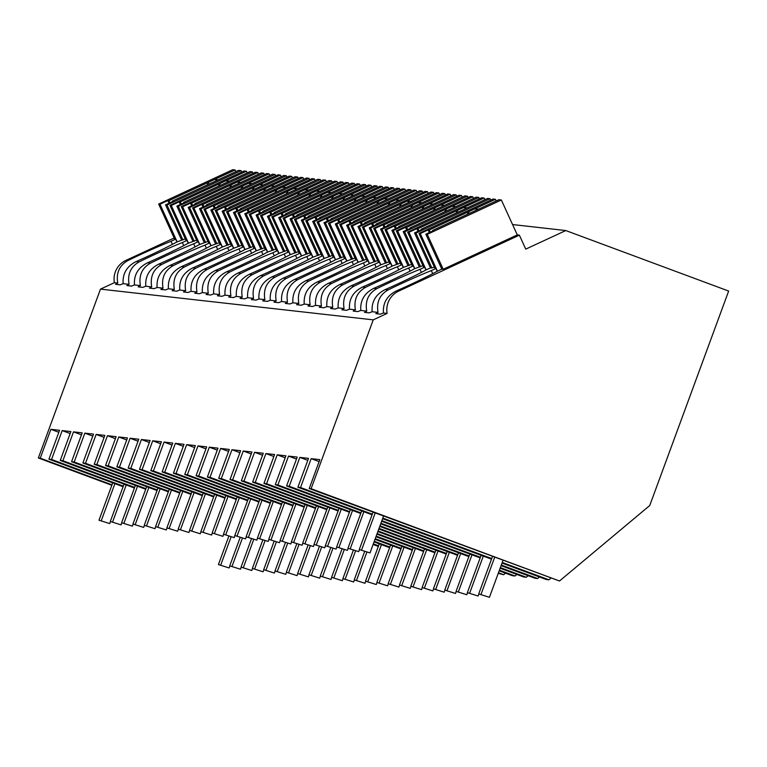 <?xml version="1.0" encoding="UTF-8"?>
<svg xmlns="http://www.w3.org/2000/svg" width="767" height="767" viewBox="0 0 767 767"><rect width="100%" height="100%" fill="white"/><g stroke="black" fill="none" stroke-linecap="round" stroke-linejoin="round"><path stroke-width="1.15" d="M111.838 485.281L38.35 457.976L100.477 289.121L114.369 282.678A20.517 20.373 -83.6 0 1 125.922 260.387L174.157 238.01M111.992 484.849L40.248 458.187L50.871 429.319L59.558 430.297L48.935 459.165L50.248 459.318L51.562 459.462L62.185 430.594L70.88 431.572L60.257 460.44L61.561 460.593L62.884 460.737L73.507 431.869L82.194 432.847L71.571 461.715L72.884 461.868L74.198 462.012L84.821 433.144L93.507 434.122L82.884 462.99L84.197 463.143L85.511 463.287L96.134 434.419L104.83 435.397L94.207 464.275L96.834 464.562L107.457 435.694L116.143 436.672L105.52 465.55L108.147 465.837L118.77 436.969L127.466 437.947L116.843 466.825L119.46 467.113L130.083 438.245L138.779 439.223L128.156 468.1L130.783 468.388L141.406 439.52L150.092 440.498L139.469 469.375L142.096 469.672L152.719 440.795L161.415 441.773L150.792 470.65L153.419 470.948L164.042 442.07L172.728 443.048L162.105 471.926L164.732 472.223L175.355 443.345L184.042 444.323L173.419 473.201L176.046 473.498L186.669 444.62L195.364 445.598L184.742 474.476L187.369 474.773L197.991 445.895L206.678 446.873L196.055 475.751L198.682 476.048L209.305 447.171L217.991 448.158L207.378 477.026L209.995 477.323L220.618 448.446L229.314 449.433L218.691 478.301L221.318 478.598L231.941 449.721L240.627 450.708L230.004 479.576L232.631 479.874L243.254 450.996L251.95 451.984L241.327 480.851L243.954 481.149L254.567 452.271L263.263 453.259L252.64 482.127L253.369 482.213L255.267 482.424L265.89 453.556L274.576 454.534L263.953 483.402L264.682 483.488L266.58 483.699L277.203 454.831L285.899 455.809L275.276 484.677L276.005 484.763L277.903 484.974L288.526 456.106L297.212 457.084L286.59 485.952L287.318 486.038L289.217 486.249L299.839 457.381L308.526 458.359L297.912 487.227L298.631 487.313L300.53 487.524L311.153 458.656L319.849 459.634L309.226 488.502L311.114 488.713L373.241 319.858L387.124 313.415A20.517 20.373 -83.6 0 1 398.677 291.124L396.481 290.885A46.48 2.8 -24.5 0 0 437.248 271.269L441.878 269.121L443.211 269.275L517.294 234.913L519.374 235.153L398.677 291.124M38.35 457.976L40.248 458.187M100.477 289.121L373.241 319.858M396.481 290.885C387.086 295.573 382.743 302.955 383.442 313.003L387.124 313.415M383.442 313.003A46.48 2.8 155.5 0 1 380.451 314.154L375.849 313.636A46.48 2.8 155.5 0 1 378.035 312.39L372.129 311.728A46.48 2.8 155.5 0 1 369.138 312.878L364.536 312.361A46.48 2.8 155.5 0 1 366.722 311.114L360.806 310.453A46.48 2.8 155.5 0 1 357.825 311.603L353.223 311.086A46.48 2.8 155.5 0 1 355.409 309.839L349.493 309.178A46.48 2.8 155.5 0 1 346.502 310.328L341.9 309.81A46.48 2.8 155.5 0 1 344.086 308.564L338.18 307.903A46.48 2.8 155.5 0 1 335.189 309.053L330.587 308.535A46.48 2.8 155.5 0 1 332.773 307.289L326.857 306.627A46.48 2.8 155.5 0 1 323.875 307.778L319.264 307.26A46.48 2.8 155.5 0 1 321.459 306.014L315.544 305.352A46.48 2.8 155.5 0 1 312.553 306.503L307.95 305.985A46.48 2.8 155.5 0 1 310.136 304.739L304.231 304.077A46.48 2.8 155.5 0 1 301.239 305.228L296.637 304.71A46.48 2.8 155.5 0 1 298.823 303.464L292.908 302.802A46.48 2.8 155.5 0 1 289.926 303.953L285.314 303.435A46.48 2.8 155.5 0 1 287.5 302.188L281.594 301.527A46.48 2.8 155.5 0 1 278.603 302.677L274.001 302.16A46.48 2.8 155.5 0 1 276.187 300.913L270.272 300.252A46.48 2.8 155.5 0 1 267.29 301.402L262.688 300.885A46.48 2.8 155.5 0 1 264.874 299.638L258.958 298.977A46.48 2.8 155.5 0 1 255.967 300.127L251.365 299.609A46.48 2.8 155.5 0 1 253.551 298.363L247.645 297.701A46.48 2.8 155.5 0 1 244.654 298.852L240.052 298.334A46.48 2.8 155.5 0 1 242.238 297.088L236.322 296.426A46.48 2.8 155.5 0 1 233.341 297.577L228.729 297.059A46.48 2.8 155.5 0 1 230.925 295.813L225.009 295.151A46.48 2.8 155.5 0 1 222.018 296.302L217.416 295.784A46.48 2.8 155.5 0 1 219.602 294.538L213.696 293.876A46.48 2.8 155.5 0 1 210.704 295.027L206.102 294.509A46.48 2.8 155.5 0 1 208.288 293.262L202.373 292.601A46.48 2.8 155.5 0 1 199.391 293.751L194.78 293.234A46.48 2.8 155.5 0 1 196.966 291.987L191.06 291.326A46.48 2.8 155.5 0 1 188.068 292.476L183.466 291.959A46.48 2.8 155.5 0 1 185.652 290.712L179.746 290.051A46.48 2.8 155.5 0 1 176.755 291.201L172.153 290.683A46.48 2.8 155.5 0 1 174.339 289.437L168.424 288.766A46.48 2.8 155.5 0 1 165.432 289.926L160.83 289.408A46.48 2.8 155.5 0 1 163.016 288.162L157.11 287.491A46.48 2.8 155.5 0 1 154.119 288.651L149.517 288.133A46.48 2.8 155.5 0 1 151.703 286.887L145.788 286.216A46.48 2.8 155.5 0 1 142.806 287.376L138.204 286.858A46.48 2.8 155.5 0 1 140.39 285.612L134.474 284.94A46.48 2.8 155.5 0 1 131.483 286.101L126.881 285.583A46.48 2.8 155.5 0 1 129.067 284.336L123.161 283.665A46.48 2.8 155.5 0 1 120.17 284.825L115.568 284.308A46.48 2.8 155.5 0 1 117.754 283.061L114.369 282.678M172.431 244.347L171.022 241.269A46.48 2.8 -24.5 0 0 127.821 260.607C119.403 265.411 116.047 272.899 117.754 283.061M171.022 241.269L175.653 239.122L174.608 239.007L158.664 204.07L232.746 169.708L235.095 169.977L235.948 171.597M519.374 235.153L525.75 249.122L565.787 230.551L512.557 224.549M309.226 488.502L559.498 581.002L649.735 505.539L728.65 291.057L565.787 230.551M58.829 432.281L50.871 429.319M123.094 486.719L48.935 459.165M123.314 486.125L51.562 459.462M183.744 245.622L182.335 242.545A46.48 2.8 -24.5 0 0 139.134 261.883L136.2 261.547A46.48 2.8 -24.5 0 0 176.966 241.941L185.278 238.853M136.2 261.547C126.795 266.264 122.442 273.637 123.161 283.665M175.653 239.122L176.937 241.95M182.335 242.545L186.966 240.397L185.93 240.282L169.986 205.345L244.059 170.993L246.408 171.252L247.262 172.872M502.03 563.064L546.296 579.516L548.923 579.814L550.783 578.251M319.12 461.609L311.153 458.656M548.923 579.814L502.251 562.47M491.714 558.558L382.819 518.099M372.283 514.178L300.53 487.524M491.494 559.153L382.599 518.693M372.062 514.782L297.912 487.227M559.498 581.002L311.114 488.713M432.713 273.675L431.303 270.598A46.48 2.8 -24.5 0 0 388.102 289.936C379.684 294.749 376.329 302.236 378.035 312.39M431.303 270.598L435.934 268.45L434.899 268.335L418.955 233.408L493.028 199.046L495.377 199.315L496.23 200.935M415.954 233.072L414.525 232.909L422.396 229.256L421.351 229.141L461.494 210.522A15.388 0.93 -24.5 0 0 464.217 209.276A15.388 0.93 -24.5 0 0 466.863 208.03L487.563 198.432L490.027 198.711L415.954 233.072L431.898 267.999L434.247 266.906M431.898 267.999L430.565 267.846L425.934 269.994A46.48 2.8 -24.5 0 1 385.168 289.61C375.763 294.317 371.41 301.699 372.129 311.728M435.934 268.45L437.228 271.278M70.152 433.556L62.185 430.594M134.407 487.994L60.257 460.44M134.628 487.4L62.884 460.737M139.134 261.883C130.716 266.695 127.36 274.174 129.067 284.336M195.058 246.897L193.658 243.82A46.48 2.8 -24.5 0 0 150.457 263.158L147.513 262.822A46.48 2.8 -24.5 0 0 188.279 243.216L196.592 240.129M147.513 262.822C138.108 267.539 133.765 274.912 134.474 284.94M150.457 263.158C142.039 267.971 138.683 275.449 140.39 285.612M186.966 240.397L188.26 243.225M193.658 243.82L198.289 241.672L197.244 241.557L181.3 206.62L255.373 172.268L257.731 172.527L258.575 174.147M81.465 434.831L73.507 431.869M145.73 489.269L71.571 461.715M145.941 488.675L74.198 462.012M206.381 248.172L204.971 245.095A46.48 2.8 -24.5 0 0 161.77 264.433L158.827 264.097A46.48 2.8 -24.5 0 0 199.593 244.491L207.915 241.404M158.827 264.097C149.421 268.814 145.078 276.187 145.788 286.216M161.77 264.433C153.352 269.246 149.996 276.724 151.703 286.887M198.289 241.672L199.573 244.5M204.971 245.095L209.602 242.947L208.566 242.832L192.613 207.895L266.695 173.543L269.044 173.802L269.898 175.422M92.778 436.107L84.821 433.144M157.043 490.544L82.884 462.99M157.264 489.95L85.511 463.287M217.694 249.448L216.284 246.37A46.48 2.8 -24.5 0 0 173.083 265.708L170.149 265.372A46.48 2.8 -24.5 0 0 210.915 245.766L219.228 242.679M170.149 265.372C160.744 270.089 156.391 277.462 157.11 287.491M173.083 265.708C164.665 270.521 161.31 277.999 163.016 288.162M209.602 242.947L210.896 245.776M216.284 246.37L220.915 244.222L219.88 244.107L203.936 209.17L278.009 174.818L280.358 175.077L281.211 176.698M104.101 437.382L96.134 434.419M168.356 491.82L94.207 464.275M168.577 491.225L96.834 464.562M229.007 250.723L227.607 247.645A46.48 2.8 -24.5 0 0 184.406 266.983L181.463 266.648A46.48 2.8 -24.5 0 0 222.229 247.041L230.541 243.954M181.463 266.648C172.057 271.365 167.714 278.737 168.424 288.766M184.406 266.983C175.988 271.796 172.633 279.284 174.339 289.437M220.915 244.222L222.209 247.051M227.607 247.645L232.238 245.498L231.193 245.382L215.249 210.446L289.322 176.094L291.681 176.352L292.534 177.973M115.414 438.657L107.457 435.694M179.679 493.095L105.52 465.55M179.9 492.5L108.147 465.837M240.33 251.998L238.92 248.92A46.48 2.8 -24.5 0 0 195.719 268.258L192.776 267.923A46.48 2.8 -24.5 0 0 233.542 248.316L241.864 245.229M192.776 267.923C183.371 272.64 179.027 280.013 179.746 290.051M195.719 268.258C187.301 273.071 183.946 280.559 185.652 290.712M232.238 245.498L233.523 248.326M238.92 248.92L243.551 246.773L242.516 246.658L226.562 211.721L300.645 177.369L302.994 177.628L303.847 179.248M126.737 439.932L118.77 436.969M190.993 494.37L116.843 466.825M191.213 493.775L119.46 467.113M251.643 253.273L250.243 250.195A46.48 2.8 -24.5 0 0 207.032 269.533L204.099 269.198A46.48 2.8 -24.5 0 0 244.865 249.591L253.177 246.504M204.099 269.198C194.693 273.915 190.341 281.288 191.06 291.326M207.032 269.533C198.615 274.346 195.259 281.834 196.966 291.987M243.551 246.773L244.846 249.601M250.243 250.195L254.865 248.048L253.829 247.933L237.885 212.996L311.958 178.644L314.307 178.903L315.16 180.523M138.05 441.207L130.083 438.245M202.306 495.645L128.156 468.1M202.526 495.051L130.783 468.388M262.956 254.548L261.557 251.471A46.48 2.8 -24.5 0 0 218.355 270.809L215.412 270.473A46.48 2.8 -24.5 0 0 256.178 250.867L264.49 247.779M215.412 270.473C206.007 275.19 201.663 282.563 202.373 292.601M218.355 270.809C209.937 275.621 206.582 283.109 208.288 293.262M254.865 248.048L256.159 250.876M261.557 251.471L266.187 249.323L265.142 249.208L249.198 214.271L323.281 179.919L325.63 180.178L326.483 181.798M149.364 442.482L141.406 439.52M213.629 496.92L139.469 469.375M213.849 496.326L142.096 469.672M274.279 255.823L272.87 252.746A46.48 2.8 -24.5 0 0 229.669 272.084L226.735 271.748A46.48 2.8 -24.5 0 0 267.501 252.142L275.813 249.054M226.735 271.748C217.329 276.465 212.977 283.838 213.696 293.876M229.669 272.084C221.251 276.897 217.895 284.384 219.602 294.538M266.187 249.323L267.472 252.151M272.87 252.746L277.501 250.598L276.465 250.483L260.521 215.546L334.594 181.194L336.943 181.453L337.796 183.073M160.686 443.757L152.719 440.795M224.942 498.195L150.792 470.65M225.162 497.601L153.419 470.948M285.592 257.098L284.193 254.021A46.48 2.8 -24.5 0 0 240.991 273.359L238.048 273.023A46.48 2.8 -24.5 0 0 278.814 253.417L287.126 250.33M238.048 273.023C228.643 277.74 224.3 285.113 225.009 295.151M240.991 273.359C232.574 278.172 229.218 285.66 230.925 295.813M277.501 250.598L278.795 253.426M284.193 254.021L288.823 251.873L287.778 251.758L271.834 216.821L345.907 182.469L348.266 182.728L349.11 184.348M172 445.033L164.042 442.07M236.265 499.47L162.105 471.926M236.476 498.876L164.732 472.223M296.915 258.374L295.506 255.296A46.48 2.8 -24.5 0 0 252.305 274.634L249.361 274.298A46.48 2.8 -24.5 0 0 290.127 254.692L298.449 251.605M249.361 274.298C239.956 279.015 235.613 286.388 236.322 296.426M252.305 274.634C243.887 279.447 240.531 286.935 242.238 297.088M288.823 251.873L290.108 254.702M295.506 255.296L300.137 253.148L299.092 253.033L283.148 218.096L357.23 183.744L359.579 184.003L360.432 185.624M183.313 446.308L175.355 443.345M247.578 500.746L173.419 473.201M247.799 500.151L176.046 473.498M308.229 259.649L306.819 256.571A46.48 2.8 -24.5 0 0 263.618 275.909L260.684 275.574A46.48 2.8 -24.5 0 0 301.45 255.967L309.763 252.88M260.684 275.574C251.279 280.291 246.926 287.663 247.645 297.701M263.618 275.909C255.2 280.722 251.844 288.21 253.551 298.363M300.137 253.148L301.431 255.977M306.819 256.571L311.45 254.423L310.414 254.308L294.47 219.372L368.543 185.02L370.892 185.278L371.746 186.908M194.636 447.583L186.669 444.62M378.323 546.401L373.117 544.465M258.891 502.021L184.742 474.476M378.543 545.797L373.337 543.87M259.112 501.426L187.369 474.773M319.542 260.924L318.142 257.846A46.48 2.8 -24.5 0 0 274.941 277.184L271.997 276.849A46.48 2.8 -24.5 0 0 312.763 257.242L321.076 254.155M271.997 276.849C262.592 281.566 258.249 288.938 258.958 298.977M274.941 277.184C266.523 281.997 263.167 289.485 264.874 299.638M311.45 254.423L312.744 257.252M318.142 257.846L322.773 255.699L321.728 255.584L305.784 220.656L379.857 186.295L382.215 186.554L383.059 188.183M205.949 448.858L197.991 445.895M389.636 547.676L374.066 541.886M270.214 503.296L196.055 475.751M389.857 547.072L374.286 541.291M270.435 502.701L198.682 476.048M330.865 262.199L329.455 259.121A46.48 2.8 -24.5 0 0 286.254 278.459L283.311 278.124A46.48 2.8 -24.5 0 0 324.077 258.517L332.399 255.43M283.311 278.124C273.905 282.841 269.562 290.214 270.272 300.252M286.254 278.459C277.836 283.272 274.481 290.76 276.187 300.913M322.773 255.699L324.058 258.527M329.455 259.121L334.086 256.974L333.051 256.859L317.097 221.931L391.18 187.57L393.529 187.838L394.382 189.459M217.272 450.133L209.305 447.171M400.959 548.951L375.015 539.306M281.527 504.581L207.378 477.026M401.179 548.347L375.236 538.712M281.748 503.977L209.995 477.323M342.178 263.474L340.769 260.397A46.48 2.8 -24.5 0 0 297.567 279.734L294.633 279.399A46.48 2.8 -24.5 0 0 335.4 259.792L343.712 256.705M294.633 279.399C285.228 284.116 280.875 291.489 281.594 301.527M297.567 279.734C289.149 284.547 285.794 292.035 287.5 302.188M334.086 256.974L335.38 259.802M340.769 260.397L345.399 258.249L344.364 258.134L328.42 223.207L402.493 188.845L404.842 189.113L405.695 190.734M228.585 451.408L220.618 448.446M412.272 550.227L375.964 536.737M292.841 505.856L218.691 478.301M412.493 549.623L376.185 536.133M293.061 505.252L221.318 478.598M353.491 264.749L352.091 261.672A46.48 2.8 -24.5 0 0 308.89 281.01L305.947 280.674A46.48 2.8 -24.5 0 0 346.713 261.068L355.025 257.98M305.947 280.674C296.541 285.391 292.198 292.764 292.908 302.802M308.89 281.01C300.472 285.823 297.117 293.31 298.823 303.464M345.399 258.249L346.694 261.077M352.091 261.672L356.722 259.524L355.677 259.409L339.733 224.482L413.816 190.12L416.165 190.389L417.018 192.009M239.898 452.683L231.941 449.721M423.585 551.502L376.913 534.158M304.163 507.131L230.004 479.576M423.806 550.898L377.134 533.554M304.384 506.527L232.631 479.874M364.814 266.024L363.405 262.947A46.48 2.8 -24.5 0 0 320.203 282.285L317.27 281.949A46.48 2.8 -24.5 0 0 358.026 262.343L366.348 259.256M317.27 281.949C307.864 286.666 303.511 294.039 304.231 304.077M320.203 282.285C311.786 287.098 308.43 294.586 310.136 304.739M356.722 259.524L358.007 262.352M363.405 262.947L368.035 260.799L367 260.684L351.056 225.757L425.129 191.395L427.478 191.664L428.331 193.284M251.221 453.959L243.254 450.996M434.908 552.777L377.863 531.579M315.477 508.406L241.327 480.851M435.129 552.173L378.073 530.985M315.697 507.802L243.954 481.149M376.127 267.3L374.727 264.222A46.48 2.8 -24.5 0 0 331.526 283.56L328.583 283.224A46.48 2.8 -24.5 0 0 369.349 263.618L377.661 260.531M328.583 283.224C319.177 287.941 314.834 295.314 315.544 305.352M331.526 283.56C323.108 288.373 319.753 295.861 321.459 306.014M368.035 260.799L369.33 263.627M374.727 264.222L379.358 262.074L378.313 261.959L362.369 227.032L436.442 192.67L438.791 192.939L439.644 194.559M262.535 455.234L254.567 452.271M505.52 573.15L503.651 574.713L498.234 573.371M446.221 554.052L378.802 529M326.79 509.681L252.64 482.127M503.651 574.713L498.454 572.776M446.442 553.448L379.023 528.405M327.01 509.077L255.267 482.424M387.45 268.575L386.041 265.497A46.48 2.8 -24.5 0 0 342.839 284.835L339.896 284.509A46.48 2.8 -24.5 0 0 380.662 264.893L388.974 261.806M339.896 284.509C330.491 289.217 326.148 296.589 326.857 306.627M342.839 284.835C334.422 289.648 331.066 297.136 332.773 307.289M379.358 262.074L380.643 264.903M386.041 265.497L390.671 263.349L389.626 263.234L373.682 228.307L447.765 193.946L450.114 194.214L450.967 195.834M273.848 456.509L265.89 453.556M516.833 574.425L514.973 575.988L512.346 575.691L499.183 570.801M457.544 555.327L379.751 526.421M338.113 510.956L263.953 483.402M514.973 575.988L499.403 570.197M457.755 554.723L379.972 525.826M338.333 510.352L266.58 483.699M398.763 269.85L397.354 266.772A46.48 2.8 -24.5 0 0 354.153 286.11L351.219 285.784A46.48 2.8 -24.5 0 0 391.985 266.168L400.297 263.081M351.219 285.784C341.814 290.492 337.461 297.864 338.18 307.903M354.153 286.11C345.735 290.923 342.379 298.411 344.086 308.564M390.671 263.349L391.966 266.178M397.354 266.772L401.985 264.625L400.949 264.51L385.005 229.582L459.078 195.221L461.427 195.489L462.28 197.109M285.171 457.784L277.203 454.831M528.147 575.701L526.287 577.263L523.66 576.966L500.132 568.222M468.858 556.602L380.7 523.851M349.426 512.231L275.276 484.677M526.287 577.263L500.352 567.628M469.078 556.008L380.921 523.247M349.647 511.627L277.903 484.974M410.077 271.125L408.677 268.047A46.48 2.8 -24.5 0 0 365.476 287.385L362.532 287.059A46.48 2.8 -24.5 0 0 403.298 267.443L411.611 264.356M362.532 287.059C353.127 291.767 348.784 299.149 349.493 309.178M365.476 287.385C357.058 292.198 353.702 299.686 355.409 309.839M401.985 264.625L403.279 267.453M408.677 268.047L413.308 265.9L412.262 265.785L396.318 230.857L470.392 196.496L472.75 196.764L473.594 198.385M296.484 459.059L288.526 456.106M539.469 576.976L537.6 578.539L534.982 578.241L501.081 565.643M480.171 557.877L381.65 521.272M360.749 513.507L286.59 485.952M537.6 578.539L501.302 565.049M480.391 557.283L381.87 520.678M360.969 512.902L289.217 486.249M421.399 272.4L419.99 269.322A46.48 2.8 -24.5 0 0 376.789 288.66L373.845 288.334A46.48 2.8 -24.5 0 0 414.611 268.718L422.933 265.631M373.845 288.334C364.44 293.042 360.097 300.424 360.806 310.453M376.789 288.66C368.371 293.473 365.015 300.961 366.722 311.114M413.308 265.9L414.592 268.728M419.99 269.322L424.621 267.175L423.585 267.06L407.632 232.133L481.714 197.771L484.063 198.039L484.917 199.66M307.797 460.334L299.839 457.381M424.621 267.175L425.915 270.003M182.93 239.937L166.985 205.01L241.059 170.648L241.71 172.076M166.985 205.01L165.557 204.847L173.428 201.194L172.383 201.079L212.526 182.46A15.388 0.93 -24.5 0 0 215.239 181.223A15.388 0.93 -24.5 0 0 217.895 179.967L238.595 170.37L241.059 170.648M177.148 241.845L159.977 204.214L158.664 204.07M165.557 204.847L181.52 239.822M235.095 169.977L214.396 179.574A15.388 0.93 -24.5 0 0 211.682 180.82A15.388 0.93 -24.5 0 0 209.027 182.067L168.884 200.686L167.839 200.57L169.056 203.226M159.977 204.214L167.839 200.57M214.396 179.574L218.183 179.842M172.585 201.587L172.383 201.079M168.884 200.686L169.996 202.795M209.027 182.067L206.956 185.048M194.243 241.212L178.299 206.285L252.372 171.923L253.024 173.352M178.299 206.285L176.87 206.122L184.742 202.469L183.696 202.354L223.839 183.735A15.388 0.93 -24.5 0 0 226.562 182.498A15.388 0.93 -24.5 0 0 229.208 181.242L249.908 171.645L252.372 171.923M188.471 243.12L171.29 205.498L169.986 205.345M176.87 206.122L192.843 241.097M246.408 171.252L225.719 180.849A15.388 0.93 -24.5 0 0 222.996 182.095A15.388 0.93 -24.5 0 0 220.34 183.342L180.207 201.961L179.162 201.846L180.37 204.501M171.29 205.498L179.162 201.846M225.719 180.849L229.496 181.117M183.898 202.862L183.696 202.354M180.207 201.961L181.309 204.07M220.34 183.342L218.279 186.323M205.566 242.487L189.612 207.56L263.695 173.198L264.347 174.627M189.612 207.56L188.193 207.397L196.064 203.744L195.019 203.629L235.162 185.01A15.388 0.93 -24.5 0 0 237.875 183.773A15.388 0.93 -24.5 0 0 240.531 182.517L261.221 172.92L263.695 173.198M199.784 244.405L182.604 206.774L181.3 206.62M188.193 207.397L204.156 242.372M257.731 172.527L237.032 182.124A15.388 0.93 -24.5 0 0 234.309 183.371A15.388 0.93 -24.5 0 0 231.663 184.617L191.52 203.236L190.475 203.121L191.692 205.777M182.604 206.774L190.475 203.121M237.032 182.124L240.809 182.393M195.211 204.137L195.019 203.629M191.52 203.236L192.622 205.345M231.663 184.617L229.592 187.599M216.879 243.762L200.935 208.835L275.008 174.473L275.66 175.902M200.935 208.835L199.506 208.672L207.378 205.019L206.333 204.904L246.475 186.285A15.388 0.93 -24.5 0 0 249.198 185.048A15.388 0.93 -24.5 0 0 251.844 183.792L272.544 174.195L275.008 174.473M211.098 245.68L193.926 208.049L192.613 207.895M199.506 208.672L215.469 243.647M269.044 173.802L248.345 183.399A15.388 0.93 -24.5 0 0 245.632 184.646A15.388 0.93 -24.5 0 0 242.976 185.892L202.833 204.511L201.798 204.396L203.006 207.052M193.926 208.049L201.798 204.396M248.345 183.399L252.132 183.668M206.534 205.412L206.333 204.904M202.833 204.511L203.945 206.62M242.976 185.892L240.905 188.874M228.192 245.037L212.248 210.11L286.331 175.748L286.983 177.177M212.248 210.11L210.82 209.947L218.691 206.294L217.655 206.179L257.789 187.56A15.388 0.93 -24.5 0 0 260.512 186.323A15.388 0.93 -24.5 0 0 263.167 185.068L283.857 175.47L286.331 175.748M222.42 246.955L205.24 209.324L203.936 209.17M210.82 209.947L226.792 244.922M280.358 175.077L259.668 184.674A15.388 0.93 -24.5 0 0 256.945 185.921A15.388 0.93 -24.5 0 0 254.299 187.167L214.156 205.786L213.111 205.671L214.319 208.327M205.24 209.324L213.111 205.671M259.668 184.674L263.445 184.943M217.847 206.687L217.655 206.179M214.156 205.786L215.259 207.895M254.299 187.167L252.228 190.149M239.515 246.312L223.571 211.385L297.644 177.024L298.296 178.452M223.571 211.385L222.142 211.222L230.014 207.579L228.969 207.454L269.112 188.835A15.388 0.93 -24.5 0 0 271.825 187.599A15.388 0.93 -24.5 0 0 274.481 186.352L295.17 176.746L297.644 177.024M233.734 248.23L216.553 210.599L215.249 210.446M222.142 211.222L238.106 246.197M291.681 176.352L270.981 185.95A15.388 0.93 -24.5 0 0 268.268 187.196A15.388 0.93 -24.5 0 0 265.612 188.442L225.469 207.061L224.424 206.946L225.642 209.602M216.553 210.599L224.424 206.946M270.981 185.95L274.759 186.218M229.16 207.962L228.969 207.454M225.469 207.061L226.581 209.17M265.612 188.442L263.541 191.424M250.828 247.597L234.884 212.66L308.957 178.299L309.609 179.727M234.884 212.66L233.456 212.497L241.327 208.854L240.282 208.729L280.425 190.111A15.388 0.93 -24.5 0 0 283.148 188.874A15.388 0.93 -24.5 0 0 285.794 187.627L306.493 178.021L308.957 178.299M245.047 249.505L227.876 211.874L226.562 211.721M233.456 212.497L249.419 247.473M302.994 177.628L282.304 187.225A15.388 0.93 -24.5 0 0 279.581 188.471A15.388 0.93 -24.5 0 0 276.925 189.717L236.792 208.336L235.747 208.221L236.955 210.877M227.876 211.874L235.747 208.221M282.304 187.225L286.081 187.493M240.483 209.247L240.282 208.729M236.792 208.336L237.895 210.446M276.925 189.717L274.854 192.699M262.141 248.872L246.197 213.935L320.28 179.574L320.932 181.002M246.197 213.935L244.778 213.772L252.65 210.129L251.605 210.005L291.738 191.386A15.388 0.93 -24.5 0 0 294.461 190.149A15.388 0.93 -24.5 0 0 297.117 188.903L317.806 179.296L320.28 179.574M256.37 250.78L239.189 213.149L237.885 212.996M244.778 213.772L260.742 248.748M314.307 178.903L293.617 188.5A15.388 0.93 -24.5 0 0 290.894 189.746A15.388 0.93 -24.5 0 0 288.248 190.993L248.105 209.612L247.06 209.496L248.278 212.152M239.189 213.149L247.06 209.496M293.617 188.5L297.395 188.768M251.797 210.522L251.605 210.005M248.105 209.612L249.208 211.721M288.248 190.993L286.177 193.974M273.464 250.147L257.52 215.211L331.593 180.849L332.245 182.278M257.52 215.211L256.092 215.048L263.963 211.404L262.918 211.28L303.061 192.661A15.388 0.93 -24.5 0 0 305.774 191.424A15.388 0.93 -24.5 0 0 308.43 190.178L329.129 180.571L331.593 180.849M267.683 252.055L250.512 214.424L249.198 214.271M256.092 215.048L272.055 250.023M325.63 180.178L304.93 189.775A15.388 0.93 -24.5 0 0 302.217 191.021A15.388 0.93 -24.5 0 0 299.561 192.268L259.419 210.887L258.374 210.772L259.591 213.427M250.512 214.424L258.374 210.772M304.93 189.775L308.708 190.043M263.119 211.797L262.918 211.28M259.419 210.887L260.531 212.996M299.561 192.268L297.491 195.249M284.778 251.423L268.833 216.486L342.907 182.124L343.558 183.553M268.833 216.486L267.405 216.323L275.276 212.68L274.231 212.555L314.374 193.946A15.388 0.93 -24.5 0 0 317.097 192.699A15.388 0.93 -24.5 0 0 319.743 191.453L340.443 181.846L342.907 182.124M279.006 253.331L261.825 215.7L260.521 215.546M267.405 216.323L283.378 251.298M336.943 181.453L316.253 191.06A15.388 0.93 -24.5 0 0 313.53 192.296A15.388 0.93 -24.5 0 0 310.875 193.543L270.741 212.162L269.696 212.047L270.904 214.702M261.825 215.7L269.696 212.047M316.253 191.06L320.031 191.319M274.433 213.073L274.231 212.555M270.741 212.162L271.844 214.271M310.875 193.543L308.813 196.525M296.1 252.698L280.147 217.761L354.229 183.409L354.881 184.828M280.147 217.761L278.728 217.598L286.599 213.955L285.554 213.83L325.687 195.221A15.388 0.93 -24.5 0 0 328.41 193.974A15.388 0.93 -24.5 0 0 331.066 192.728L351.756 183.131L354.229 183.409M290.319 254.606L273.138 216.975L271.834 216.821M278.728 217.598L294.691 252.573M348.266 182.728L327.567 192.335A15.388 0.93 -24.5 0 0 324.844 193.572A15.388 0.93 -24.5 0 0 322.198 194.818L282.055 213.437L281.01 213.322L282.227 215.978M273.138 216.975L281.01 213.322M327.567 192.335L331.344 192.594M285.746 214.348L285.554 213.83M282.055 213.437L283.157 215.546M322.198 194.818L320.127 197.8M307.414 253.973L291.47 219.036L365.543 184.684L366.195 186.103M291.47 219.036L290.041 218.873L297.912 215.23L296.867 215.105L337.01 196.496A15.388 0.93 -24.5 0 0 339.723 195.249A15.388 0.93 -24.5 0 0 342.379 194.003L363.079 184.406L365.543 184.684M301.632 255.881L284.461 218.25L283.148 218.096M290.041 218.873L306.004 253.848M359.579 184.003L338.88 193.61A15.388 0.93 -24.5 0 0 336.167 194.847A15.388 0.93 -24.5 0 0 333.511 196.093L293.368 214.712L292.332 214.597L293.54 217.253M284.461 218.25L292.332 214.597M338.88 193.61L342.667 193.869M297.069 215.623L296.867 215.105M293.368 214.712L294.48 216.821M333.511 196.093L331.44 199.075M318.727 255.248L302.783 220.311L376.865 185.959L377.517 187.378M302.783 220.311L301.354 220.148L309.226 216.505L308.19 216.38L348.323 197.771A15.388 0.93 -24.5 0 0 351.046 196.525A15.388 0.93 -24.5 0 0 353.692 195.278L374.392 185.681L376.865 185.959M312.955 257.156L295.774 219.525L294.47 219.372M301.354 220.148L317.327 255.123M370.892 185.278L350.203 194.885A15.388 0.93 -24.5 0 0 347.48 196.122A15.388 0.93 -24.5 0 0 344.824 197.368L304.691 215.987L303.646 215.872L304.854 218.528M295.774 219.525L303.646 215.872M350.203 194.885L353.98 195.144M308.382 216.898L308.19 216.38M304.691 215.987L305.793 218.096M344.824 197.368L342.763 200.35M330.05 256.523L314.106 221.586L388.179 187.234L388.831 188.653M314.106 221.586L312.677 221.433L320.548 217.78L319.503 217.655L359.646 199.046A15.388 0.93 -24.5 0 0 362.36 197.8A15.388 0.93 -24.5 0 0 365.015 196.553L385.705 186.956L388.179 187.234M324.268 258.431L307.088 220.8L305.784 220.656M312.677 221.433L328.64 256.399M382.215 186.554L361.516 196.16A15.388 0.93 -24.5 0 0 358.793 197.397A15.388 0.93 -24.5 0 0 356.147 198.653L316.004 217.262L314.959 217.147L316.177 219.803M307.088 220.8L314.959 217.147M361.516 196.16L365.293 196.419M319.695 218.173L319.503 217.655M316.004 217.262L317.116 219.372M356.147 198.653L354.076 201.625M341.363 257.798L325.419 222.861L399.492 188.509L400.144 189.938M325.419 222.861L323.99 222.708L331.862 219.055L330.817 218.94L370.96 200.321A15.388 0.93 -24.5 0 0 373.682 199.075A15.388 0.93 -24.5 0 0 376.329 197.828L397.028 188.231L399.492 188.509M335.582 259.706L318.41 222.075L317.097 221.931M323.99 222.708L339.954 257.674M393.529 187.838L372.829 197.435A15.388 0.93 -24.5 0 0 370.116 198.672A15.388 0.93 -24.5 0 0 367.46 199.928L327.327 218.537L326.282 218.422L327.49 221.078M318.41 222.075L326.282 218.422M372.829 197.435L376.616 197.694M331.018 219.448L330.817 218.94M327.327 218.537L328.429 220.647M367.46 199.928L365.389 202.9M352.676 259.073L336.732 224.137L410.815 189.785L411.467 191.213M336.732 224.137L335.313 223.983L343.175 220.33L342.14 220.215L382.273 201.596A15.388 0.93 -24.5 0 0 384.996 200.35A15.388 0.93 -24.5 0 0 387.651 199.104L408.341 189.507L410.815 189.785M346.905 260.981L329.724 223.35L328.42 223.207M335.313 223.983L351.276 258.949M404.842 189.113L384.152 198.711A15.388 0.93 -24.5 0 0 381.429 199.947A15.388 0.93 -24.5 0 0 378.783 201.203L338.64 219.813L337.595 219.698L338.813 222.353M329.724 223.35L337.595 219.698M384.152 198.711L387.929 198.969M342.331 220.723L342.14 220.215M338.64 219.813L339.743 221.922M378.783 201.203L376.712 204.175M363.999 260.349L348.055 225.412L422.128 191.06L422.78 192.488M348.055 225.412L346.626 225.258L354.498 221.605L353.453 221.49L393.596 202.871A15.388 0.93 -24.5 0 0 396.309 201.625A15.388 0.93 -24.5 0 0 398.965 200.379L419.654 190.782L422.128 191.06M358.218 262.256L341.037 224.626L339.733 224.482M346.626 225.258L362.59 260.224M416.165 190.389L395.465 199.986A15.388 0.93 -24.5 0 0 392.752 201.222A15.388 0.93 -24.5 0 0 390.096 202.478L349.953 221.088L348.908 220.973L350.126 223.628M341.037 224.626L348.908 220.973M395.465 199.986L399.243 200.245M353.654 221.999L353.453 221.49M349.953 221.088L351.065 223.197M390.096 202.478L388.025 205.451M375.312 261.624L359.368 226.687L433.441 192.335L434.093 193.763M359.368 226.687L357.94 226.533L365.811 222.881L364.766 222.766L404.909 204.147A15.388 0.93 -24.5 0 0 407.632 202.9A15.388 0.93 -24.5 0 0 410.278 201.654L430.977 192.057L433.441 192.335M369.541 263.532L352.36 225.901L351.056 225.757M357.94 226.533L373.903 261.499M427.478 191.664L406.788 201.261A15.388 0.93 -24.5 0 0 404.065 202.498A15.388 0.93 -24.5 0 0 401.409 203.754L361.276 222.363L360.231 222.248L361.439 224.904M352.36 225.901L360.231 222.248M406.788 201.261L410.566 201.52M364.967 223.274L364.766 222.766M361.276 222.363L362.379 224.472M401.409 203.754L399.339 206.726M386.635 262.899L370.682 227.962L444.764 193.61L445.416 195.039M370.682 227.962L369.263 227.809L377.134 224.156L376.089 224.041L416.222 205.422A15.388 0.93 -24.5 0 0 418.945 204.175A15.388 0.93 -24.5 0 0 421.601 202.929L442.291 193.332L444.764 193.61M380.854 264.807L363.673 227.176L362.369 227.032M369.263 227.809L385.226 262.784M438.791 192.939L418.101 202.536A15.388 0.93 -24.5 0 0 415.378 203.773A15.388 0.93 -24.5 0 0 412.732 205.029L372.589 223.648L371.544 223.523L372.762 226.179M363.673 227.176L371.544 223.523M418.101 202.536L421.879 202.795M376.281 224.549L376.089 224.041M372.589 223.648L373.692 225.747M412.732 205.029L410.661 208.001M397.948 264.174L382.004 229.237L456.077 194.885L456.729 196.314M382.004 229.237L380.576 229.084L388.447 225.431L387.402 225.316L427.545 206.697A15.388 0.93 -24.5 0 0 430.258 205.451A15.388 0.93 -24.5 0 0 432.914 204.204L453.613 194.607L456.077 194.885M392.167 266.082L374.996 228.451L373.682 228.307M380.576 229.084L396.539 264.059M450.114 194.214L429.415 203.811A15.388 0.93 -24.5 0 0 426.701 205.048A15.388 0.93 -24.5 0 0 424.046 206.304L383.903 224.923L382.867 224.798L384.075 227.454M374.996 228.451L382.867 224.798M429.415 203.811L433.202 204.07M387.603 225.824L387.402 225.316M383.903 224.923L385.015 227.022M424.046 206.304L421.975 209.276M409.262 265.449L393.318 230.512L467.4 196.16L468.043 197.589M393.318 230.512L391.889 230.359L399.76 226.706L398.715 226.591L438.858 207.972A15.388 0.93 -24.5 0 0 441.581 206.726A15.388 0.93 -24.5 0 0 444.227 205.479L464.927 195.882L467.4 196.16M403.49 267.357L386.309 229.726L385.005 229.582M391.889 230.359L407.862 265.334M461.427 195.489L440.737 205.086A15.388 0.93 -24.5 0 0 438.015 206.323A15.388 0.93 -24.5 0 0 435.359 207.579L395.226 226.198L394.18 226.073L395.388 228.729M386.309 229.726L394.18 226.073M440.737 205.086L444.515 205.345M398.917 227.099L398.715 226.591M395.226 226.198L396.328 228.298M435.359 207.579L433.297 210.551M420.584 266.724L404.631 231.797L478.713 197.435L479.365 198.864M404.631 231.797L403.212 231.634L411.083 227.981L410.038 227.866L450.181 209.247A15.388 0.93 -24.5 0 0 452.894 208.001A15.388 0.93 -24.5 0 0 455.55 206.754L476.24 197.157L478.713 197.435M414.803 268.632L397.622 231.001L396.318 230.857M403.212 231.634L419.175 266.609M472.75 196.764L452.051 206.361A15.388 0.93 -24.5 0 0 449.328 207.598A15.388 0.93 -24.5 0 0 446.682 208.854L406.539 227.473L405.494 227.348L406.711 230.004M397.622 231.001L405.494 227.348M452.051 206.361L455.828 206.62M410.23 228.374L410.038 227.866M406.539 227.473L407.651 229.573M446.682 208.854L444.611 211.826M490.027 198.711L490.679 200.139M426.116 269.907L408.945 232.276L407.632 232.133M414.525 232.909L430.488 267.884M484.063 198.039L463.364 207.636A15.388 0.93 -24.5 0 0 460.651 208.873A15.388 0.93 -24.5 0 0 457.995 210.129L417.852 228.748L416.817 228.624L418.025 231.279M408.945 232.276L416.817 228.624M463.364 207.636L467.151 207.895M421.553 229.649L421.351 229.141M417.852 228.748L418.964 230.848M457.995 210.129L455.924 213.101M443.211 269.275L427.267 234.347L501.35 199.986L517.294 234.913M427.267 234.347L425.848 234.184L433.71 230.531L432.674 230.416L472.808 211.797A15.388 0.93 -24.5 0 0 475.53 210.551A15.388 0.93 -24.5 0 0 478.186 209.305L498.876 199.708L501.35 199.986M437.439 271.182L420.258 233.552L418.955 233.408M425.848 234.184L441.811 269.159M495.377 199.315L474.687 208.912A15.388 0.93 -24.5 0 0 471.964 210.148A15.388 0.93 -24.5 0 0 469.318 211.404L429.175 230.023L428.13 229.899L429.338 232.564M420.258 233.552L428.13 229.899M474.687 208.912L478.464 209.17M432.866 230.925L432.674 230.416M429.175 230.023L430.277 232.123M469.318 211.404L467.247 214.376M218.413 564.579L229.151 567.954L218.413 564.579L228.844 536.229M229.151 567.954L229.899 565.921M220.791 564.848L231.02 537.044M229.726 565.854L240.464 569.229L229.726 565.854L240.157 537.504M240.464 569.229L241.212 567.197M232.104 566.123L242.334 538.319M241.049 567.129L251.787 570.504L241.049 567.129L251.48 538.779M251.787 570.504L252.535 568.472M243.427 567.398L253.656 539.594M252.362 568.405L263.1 571.779L252.362 568.405L262.793 540.054M263.1 571.779L263.848 569.747M254.74 568.673L264.97 540.869M263.685 569.68L274.413 573.054L263.685 569.68L274.107 541.329M274.413 573.054L275.171 571.022M266.053 569.948L276.293 542.144M274.998 570.955L285.736 574.33L274.998 570.955L285.429 542.605M285.736 574.33L286.484 572.297M277.376 571.223L287.606 543.419M286.312 572.23L297.05 575.605L286.312 572.23L296.743 543.88M297.05 575.605L297.797 573.572M288.689 572.498L298.919 544.695M297.634 573.505L308.372 576.88L297.634 573.505L308.066 545.155M308.372 576.88L309.12 574.847M300.012 573.774L310.242 545.97M308.948 574.78L319.686 578.155L308.948 574.78L319.379 546.44M319.686 578.155L320.433 576.122M311.325 575.049L321.555 547.245M320.261 576.055L330.999 579.43L320.261 576.055L330.692 547.715M330.999 579.43L331.747 577.398M322.639 576.324L332.868 548.52M331.584 577.33L342.322 580.705L331.584 577.33L342.015 548.99M342.322 580.705L343.07 578.673M333.961 577.599L344.191 549.795M342.897 578.606L353.635 581.98L342.897 578.606L353.328 550.265M353.635 581.98L354.383 579.948M345.275 578.874L355.505 551.07M354.22 579.881L364.948 583.256L354.22 579.881L364.641 551.54M364.948 583.256L365.706 581.223M356.588 580.149L366.818 552.345M365.533 581.156L376.271 584.531L365.533 581.156L379.272 543.822M376.271 584.531L377.019 582.498M367.911 581.424L381.448 544.628M376.846 582.431L387.584 585.806L376.846 582.431L390.585 545.097M387.584 585.806L388.332 583.773M379.224 582.699L392.762 545.903M388.169 583.706L398.898 587.081L388.169 583.706L401.908 546.372M398.898 587.081L399.655 585.048M390.547 583.975L404.084 547.178M399.482 584.981L410.22 588.356L399.482 584.981L413.221 547.648M410.22 588.356L410.968 586.324M401.86 585.25L415.398 548.453M410.796 586.256L421.534 589.631L410.796 586.256L424.534 548.923M421.534 589.631L422.281 587.599M413.173 586.525L426.711 549.728M422.118 587.532L432.856 590.906L422.118 587.532L435.857 550.198M432.856 590.906L433.604 588.874M424.496 587.8L438.034 551.003M433.432 588.816L444.17 592.182L433.432 588.816L447.171 551.473M444.17 592.182L444.918 590.149M435.809 589.075L449.347 552.278M444.755 590.091L455.483 593.457L444.755 590.091L458.484 552.748M455.483 593.457L456.231 591.424M447.123 590.35L460.66 553.553M456.068 591.367L466.806 594.732L456.068 591.367L469.807 554.023M466.806 594.732L467.554 592.699M458.445 591.625L471.983 554.829M467.381 592.642L478.119 596.007L467.381 592.642L481.12 555.298M478.119 596.007L478.867 593.974M469.759 592.91L483.296 556.113M478.704 593.917L489.432 597.292L478.704 593.917L492.443 556.574M489.432 597.292L502.979 560.495M481.072 594.185L494.619 557.388M98.981 520.208L109.719 523.583L98.981 520.208L112.72 482.865M109.719 523.583L110.467 521.541M101.359 520.477L114.897 483.68M110.304 521.483L121.042 524.858L110.304 521.483L124.043 484.14M121.042 524.858L121.79 522.816M112.682 521.752L126.219 484.955M121.617 522.758L132.355 526.133L121.617 522.758L135.356 485.415M132.355 526.133L133.103 524.091M123.995 523.027L137.533 486.23M132.94 524.034L143.669 527.408L132.94 524.034L146.67 486.69M143.669 527.408L144.426 525.366M135.308 524.302L148.856 487.505M144.254 525.309L154.992 528.684L144.254 525.309L157.992 487.965M154.992 528.684L155.739 526.641M146.631 525.577L160.169 488.78M155.567 526.584L166.305 529.959L155.567 526.584L169.306 489.241M166.305 529.959L167.053 527.917M157.944 526.852L171.482 490.055M166.89 527.859L177.618 531.234L166.89 527.859L180.629 490.516M177.618 531.234L178.375 529.192M169.267 528.127L182.805 491.331M178.203 529.134L188.941 532.509L178.203 529.134L191.942 491.791M188.941 532.509L189.689 530.476M180.581 529.403L194.118 492.606M189.516 530.409L200.254 533.784L189.516 530.409L203.255 493.076M200.254 533.784L201.002 531.752M191.894 530.678L205.431 493.881M200.839 531.684L211.577 535.059L200.839 531.684L214.578 494.351M211.577 535.059L212.325 533.027M203.217 531.953L216.754 495.156M212.152 532.96L222.89 536.334L212.152 532.96L225.891 495.626M222.89 536.334L223.638 534.302M214.53 533.228L228.067 496.431M223.475 534.235L234.203 537.609L223.475 534.235L237.204 496.901M234.203 537.609L234.951 535.577M225.843 534.503L239.381 497.706M234.788 535.51L245.526 538.885L234.788 535.51L248.527 498.176M245.526 538.885L246.274 536.852M237.166 535.778L250.704 498.981M246.102 536.785L256.84 540.16L246.102 536.785L259.84 499.451M256.84 540.16L257.587 538.127M248.479 537.053L262.017 500.257M257.424 538.06L268.153 541.435L257.424 538.06L271.163 500.726M268.153 541.435L268.91 539.402M259.792 538.329L273.34 501.532M268.738 539.335L279.476 542.71L268.738 539.335L282.477 502.002M279.476 542.71L280.223 540.677M271.115 539.604L284.653 502.807M280.051 540.61L290.789 543.985L280.051 540.61L293.79 503.277M290.789 543.985L291.537 541.953M282.429 540.879L295.966 504.082M291.374 541.886L302.112 545.26L291.374 541.886L305.113 504.552M302.112 545.26L302.86 543.228M293.751 542.154L307.289 505.357M302.687 543.161L313.425 546.535L302.687 543.161L316.426 505.827M313.425 546.535L314.173 544.503M305.065 543.429L318.602 506.632M314 544.436L324.738 547.811L314 544.436L327.739 507.102M324.738 547.811L325.486 545.778M316.378 544.704L329.915 507.907M325.323 545.711L336.061 549.086L325.323 545.711L339.062 508.377M336.061 549.086L336.809 547.053M327.701 545.979L341.238 509.183M336.636 546.986L347.374 550.361L336.636 546.986L350.375 509.652M347.374 550.361L348.122 548.328M339.014 547.255L352.552 510.458M347.959 548.261L358.688 551.636L347.959 548.261L361.688 510.927M358.688 551.636L359.445 549.603M350.327 548.53L363.874 511.733M359.272 549.536L370.01 552.911L359.272 549.536L373.011 512.203M370.01 552.911L383.548 516.114M361.65 549.805L375.188 513.008M127.821 260.607L125.922 260.387M388.102 289.936L385.168 289.61"/></g></svg>

